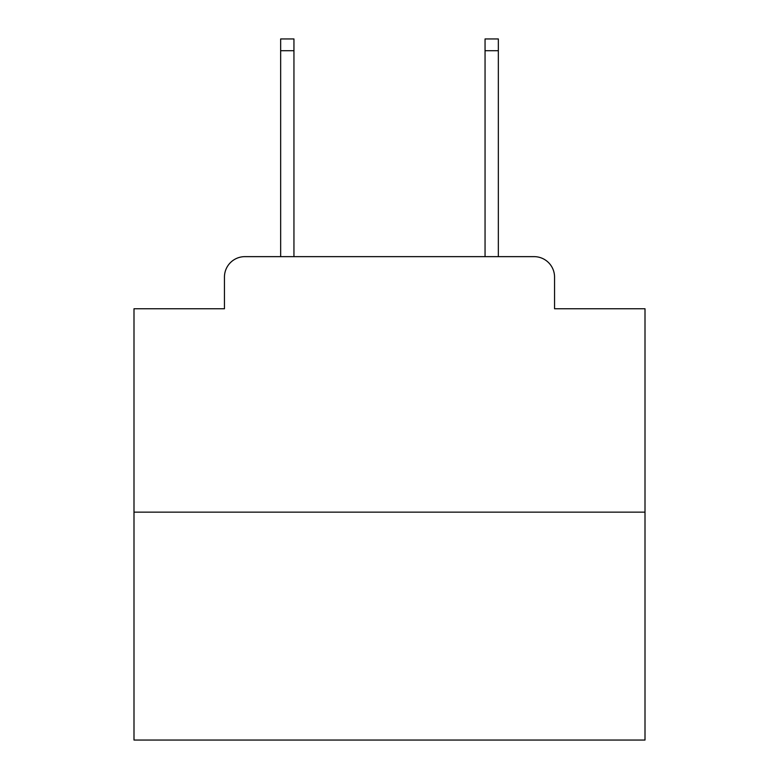 <?xml version="1.0" encoding="UTF-8"?>
<svg xmlns="http://www.w3.org/2000/svg" width="779" height="779" viewBox="0 0 779 779"><rect width="100%" height="100%" fill="white"/><g stroke="black" fill="none" stroke-linecap="round" stroke-linejoin="round"><path stroke-width="1.17" d="M224.449 277.081L224.449 308.757L224.449 277.081A20.439 20.439 0 0 1 244.888 256.642L280.654 256.642L280.654 38.95L293.946 38.95L293.946 256.642L309.779 256.642M645.002 512.144L133.998 512.144L133.998 740.05L645.002 740.05L645.002 308.757L554.551 308.757L554.551 277.081A20.439 20.439 0 0 0 534.112 256.642L244.888 256.642M133.998 512.144L133.998 308.757L224.449 308.757M469.221 256.642L485.054 256.642L485.054 38.95L498.346 38.95L498.346 256.642L534.112 256.642M554.551 308.757L554.551 277.081M280.654 50.703L293.946 50.703M498.346 50.703L485.054 50.703"/></g></svg>
